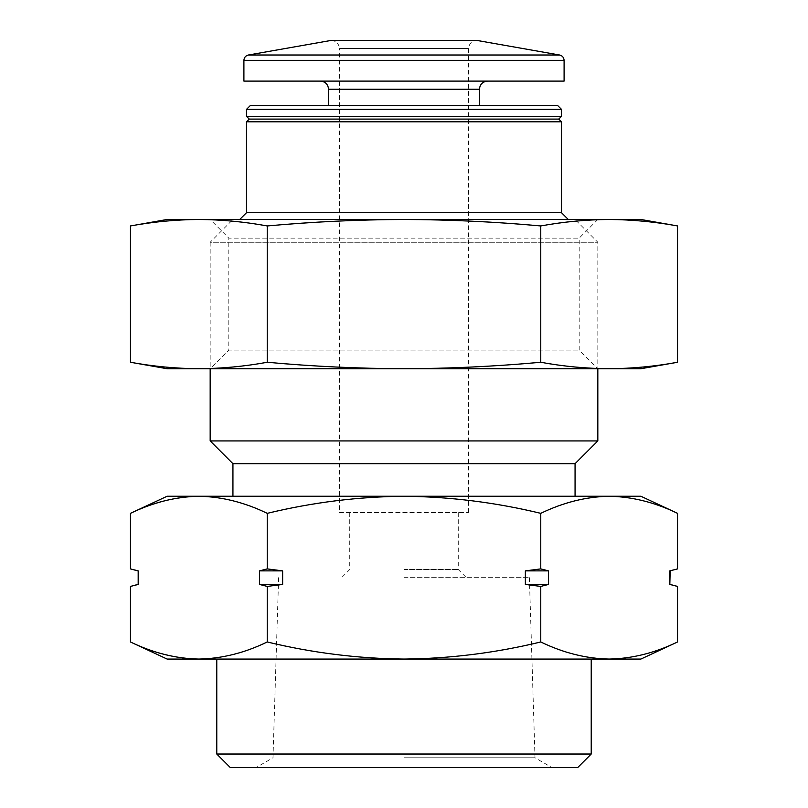 <?xml version="1.0" encoding="UTF-8"?>
<svg xmlns="http://www.w3.org/2000/svg" width="808" height="808" viewBox="0 0 808 808"><rect width="100%" height="100%" fill="white"/><g stroke="black" fill="none" stroke-linecap="round" stroke-linejoin="round"><path stroke-width="0.61" stroke-dasharray="4.04 3.03" d="M577.659 767.6L230.341 767.6M404 767.6L255.995 767.6L404 767.6M640.885 496.253L609.151 496.253C632.068 496.698 654.864 502.394 677.528 513.343M540.764 513.343C563.388 502.374 586.184 496.678 609.151 496.253L404 496.253C449.804 496.678 495.395 502.374 540.764 513.343L540.764 568.903L548.47 570.872L525.362 570.872L540.764 568.903M198.849 496.253C221.776 496.698 244.572 502.394 267.236 513.343C312.575 502.394 358.166 496.698 404 496.253L167.115 496.253M232.936 496.253L575.064 496.253L232.936 496.253M575.064 463.691L232.936 463.691M597.829 440.926L210.171 440.926M232.936 219.483L575.064 219.483L232.936 219.483L210.171 242.259L597.829 242.259L210.171 242.259L210.171 368.721L597.829 368.721L210.171 368.721L228.805 350.086L579.195 350.086L228.805 350.086L228.805 238.128L579.195 238.128L228.805 238.128L210.171 219.483L597.829 219.483L210.171 219.483M239.724 219.483L568.276 219.483L239.724 219.483M561.499 212.706L246.501 212.706M561.499 121.806L246.501 121.806M558.783 119.089L249.218 119.089M561.499 116.372L246.501 116.372M561.499 109.363L246.501 109.363M557.661 105.525L250.339 105.525M328.543 105.525L479.457 105.525L328.543 105.525M320.402 81.103L487.598 81.103L320.402 81.103M564.095 81.103L243.905 81.103M468.61 512.535L468.61 48.541C469.044 43.642 471.761 40.925 476.75 40.4L331.25 40.4C336.239 40.925 338.956 43.642 339.39 48.541L468.61 48.541L339.39 48.541L339.39 512.535L468.61 512.535L339.39 512.535M404 757.783L535.007 757.783L404 757.783M404 577.659L529.381 577.659L404 577.659M404 569.519L458.267 569.519L404 569.519M548.47 570.872L548.47 584.447L540.764 586.416L540.764 641.976C563.388 652.945 586.184 658.641 609.151 659.065C632.068 658.621 654.864 652.925 677.528 641.976M677.528 586.416L669.822 584.447L669.822 570.872L677.528 568.903M267.236 513.343L267.236 568.903L282.638 570.872L282.638 584.447L267.236 586.416L267.236 641.976C312.454 652.925 358.045 658.621 404 659.065C450.066 658.581 495.658 652.884 540.764 641.976M540.764 586.416L525.362 584.447L525.362 570.872M130.472 568.903L138.178 570.872L138.178 584.447L130.472 586.416M267.236 586.416L259.53 584.447L259.53 570.872L267.236 568.903M640.885 659.065L198.849 659.065C221.776 658.621 244.572 652.925 267.236 641.976M198.849 659.065L167.115 659.065M591.224 754.036L216.776 754.036M216.776 659.065L591.224 659.065L216.776 659.065M282.638 570.872L259.53 570.872M282.638 584.447L259.53 584.447M548.47 584.447L525.362 584.447M167.115 219.483L198.849 219.483C176.063 219.635 153.268 221.786 130.472 225.947M609.151 219.483C586.345 219.635 563.55 221.786 540.764 225.947C495.173 221.786 449.591 219.635 404 219.483L640.885 219.483M167.115 368.721L198.849 368.721C221.644 368.579 244.44 366.428 267.236 362.267C312.827 366.428 358.409 368.579 404 368.721C449.591 368.579 495.173 366.428 540.764 362.267C563.469 366.418 586.265 368.569 609.151 368.721C631.947 368.579 654.743 366.418 677.528 362.267M198.849 368.721L640.885 368.721M198.849 219.483L404 219.483C358.409 219.635 312.827 221.786 267.236 225.947C244.44 221.786 221.644 219.635 198.849 219.483M540.764 362.267L540.764 225.947M267.236 362.267L267.236 225.947M479.457 89.244L328.543 89.244M564.095 60.358L243.905 60.358M559.611 55.015L248.389 55.015M597.829 219.483L579.195 238.128L579.195 350.086L597.829 368.721L597.829 242.259L575.064 219.483M278.619 577.659L272.993 757.783L255.995 767.6M529.381 577.659L535.007 757.783L552.005 767.6M349.733 512.535L349.733 569.519L341.592 577.659M458.267 512.535L458.267 569.519L466.408 577.659"/><path stroke-width="1.21" d="M591.224 754.036L216.776 754.036L230.341 767.6L577.659 767.6L591.224 754.036L591.224 659.065M677.528 513.343C654.904 502.374 632.119 496.678 609.151 496.253L640.885 496.253L677.528 513.343L677.528 568.903L669.822 570.872L677.528 568.903M609.151 496.253C586.224 496.698 563.428 502.394 540.764 513.343C495.425 502.394 449.834 496.698 404 496.253L609.151 496.253M404 496.253C358.196 496.678 312.605 502.374 267.236 513.343C244.612 502.374 221.816 496.678 198.849 496.253L404 496.253M198.849 496.253C175.932 496.698 153.136 502.394 130.472 513.343C153.096 502.374 175.881 496.678 198.849 496.253L167.115 496.253L130.472 513.343L130.472 568.903L138.178 570.872L138.178 584.447L130.472 586.416L130.472 641.976C153.096 652.945 175.881 658.641 198.849 659.065C175.932 658.621 153.136 652.925 130.472 641.976L167.115 659.065L404 659.065C357.934 658.581 312.343 652.884 267.236 641.976C244.612 652.945 221.816 658.641 198.849 659.065M232.936 496.253L232.936 463.691L575.064 463.691L597.829 440.926L597.829 368.721M232.936 463.691L210.171 440.926L597.829 440.926M210.171 440.926L210.171 368.721M239.724 219.483L246.501 212.706L561.499 212.706L568.276 219.483M246.501 212.706L246.501 121.806L561.499 121.806L561.499 212.706M246.501 121.806L249.218 119.089L558.783 119.089L561.499 121.806M246.501 116.372L561.499 116.372L561.499 109.363L246.501 109.363L246.501 116.372L249.218 119.089M246.501 109.363L250.339 105.525L557.661 105.525L561.499 109.363M328.543 105.525L328.543 89.244L479.457 89.244C479.901 84.345 482.608 81.628 487.598 81.103M320.402 81.103C325.341 81.588 328.058 84.295 328.543 89.244M243.905 60.358L243.905 81.103L564.095 81.103L564.095 60.358C563.883 57.489 562.388 55.712 559.611 55.015L248.389 55.015C245.612 55.712 244.117 57.489 243.905 60.358L564.095 60.358M248.389 55.015L331.25 40.4L476.75 40.4L559.611 55.015M267.236 513.343L267.236 568.903L259.53 570.872L259.53 584.447L267.236 586.416L267.236 641.976M540.764 513.343L540.764 568.903L525.362 570.872L525.362 584.447L540.764 586.416L540.764 641.976C495.546 652.925 449.955 658.621 404 659.065L609.151 659.065C586.224 658.621 563.428 652.925 540.764 641.976M267.236 586.416L282.638 584.447L282.638 570.872L267.236 568.903M669.822 570.872L669.822 584.447L677.528 586.416L677.528 641.976C654.904 652.945 632.119 658.641 609.151 659.065L640.885 659.065L677.528 641.976M540.764 586.416L548.47 584.447L548.47 570.872L540.764 568.903M216.776 754.036L216.776 659.065M138.178 584.447L138.178 570.872M669.822 584.447L670.165 570.872M525.362 570.872L548.47 570.872M525.362 584.447L548.47 584.447M259.53 584.447L282.638 584.447M259.53 570.872L282.638 570.872M130.472 225.947C153.177 221.796 175.972 219.635 198.849 219.483L167.115 219.483L130.472 225.947L130.472 362.267C153.268 366.428 176.063 368.579 198.849 368.721L167.115 368.721L130.472 362.267C153.257 366.418 176.053 368.579 198.849 368.721L404 368.721C358.409 368.579 312.827 366.428 267.236 362.267C244.531 366.418 221.735 368.569 198.849 368.721M404 219.483L198.849 219.483C221.655 219.635 244.45 221.786 267.236 225.947C312.827 221.786 358.409 219.635 404 219.483C449.591 219.635 495.173 221.786 540.764 225.947C563.56 221.786 586.356 219.635 609.151 219.483L404 219.483M677.528 362.267C654.732 366.428 631.937 368.579 609.151 368.721L640.885 368.721L677.528 362.267L677.528 225.947L640.885 219.483L609.151 219.483C631.937 219.635 654.732 221.786 677.528 225.947C654.823 221.796 632.028 219.635 609.151 219.483M540.764 362.267C563.56 366.428 586.356 368.579 609.151 368.721L404 368.721C449.591 368.579 495.173 366.428 540.764 362.267L540.764 225.947M267.236 362.267L267.236 225.947M575.064 496.253L575.064 463.691M558.783 119.089L561.499 116.372M479.457 105.525L479.457 89.244M137.835 570.872L130.472 568.903M137.835 584.447L130.472 586.416M670.165 584.447L677.528 586.416"/></g></svg>
